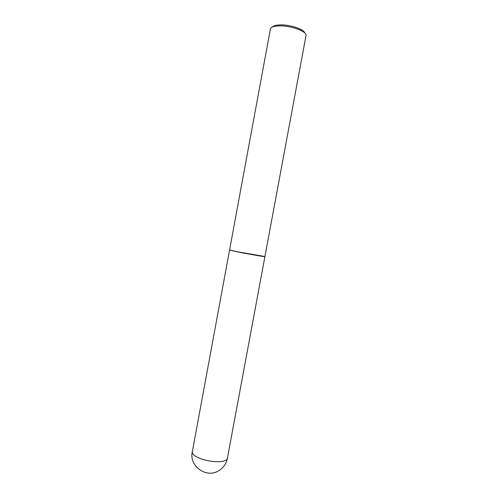 <?xml version="1.0" encoding="UTF-8"?>
<svg xmlns="http://www.w3.org/2000/svg" width="498" height="498" viewBox="0 0 498 498"><rect width="100%" height="100%" fill="white"/><g stroke="black" fill="none" stroke-linecap="round" stroke-linejoin="round"><path stroke-width="0.75" d="M192.29 451.904L229.572 250.052L237.316 251.832C248.353 254.067 265.527 257.03 264.911 256.601L227.381 458.409C227.163 459.48 226.098 460.32 224.187 460.924C218.871 462.71 206.682 461.341 199.163 458.073C194.363 455.963 192.072 453.908 192.29 451.904C188.873 466.327 206.757 478.895 219.126 470.473C223.577 467.597 226.329 463.576 227.381 458.409M229.696 250.046L237.359 251.839L264.793 256.551M270.408 28.984L229.584 249.977L237.328 251.758L264.924 256.526L306.009 35.582C307.465 31.567 290.739 25.417 279.117 25.884C273.813 26.077 270.912 27.11 270.408 28.984L270.389 29.127M272.605 26.929C273.726 25.697 276.253 25.025 280.187 24.9C289.792 24.527 303.842 29.158 304.695 32.874"/></g></svg>
